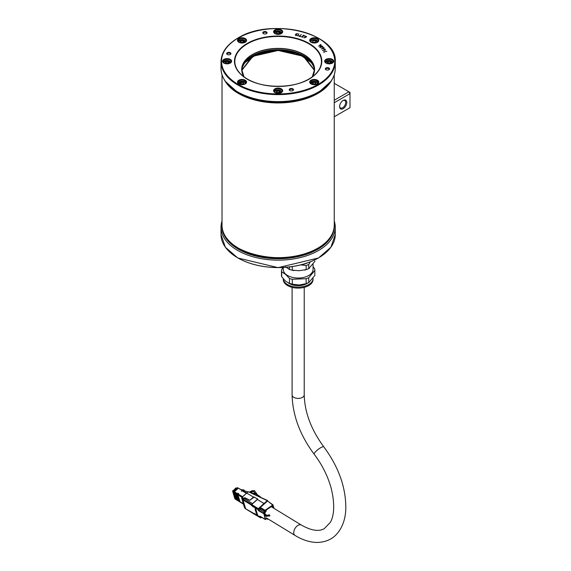 <?xml version="1.0" encoding="UTF-8"?>
<svg xmlns="http://www.w3.org/2000/svg" width="571" height="571" viewBox="0 0 571 571"><rect width="100%" height="100%" fill="white"/><g stroke="black" fill="none" stroke-linecap="round" stroke-linejoin="round"><path stroke-width="0.86" d="M334.249 226.287A56.115 32.397 180 0 1 299.654 256.258A56.115 32.397 180 0 1 238.464 249.249A56.115 32.397 180 0 1 222.026 226.287M334.249 83.316L349.987 92.402L349.987 107.669L334.249 116.755M334.249 102.723L349.987 93.637L348.91 91.781L334.249 100.246M342.914 100.596A4.297 2.484 -60 0 1 344.805 100.517A4.297 2.484 -60 0 1 344.805 105.478A4.297 2.484 -60 0 1 340.509 107.962A4.297 2.484 -60 0 1 339.631 106.285M343.192 100.425L343.192 100.425A5.053 2.919 120 0 0 339.617 106.613A5.053 2.919 120 0 0 343.192 108.676A5.053 2.919 120 0 0 346.768 102.487A5.053 2.919 120 0 0 343.192 100.425M224.496 235.737A56.094 32.39 0 0 0 238.471 249.17L238.521 249.199A56.022 32.347 180 0 1 238.492 249.184M326.141 69.848A1.642 0.949 180 0 1 325.813 69.277A1.642 0.949 180 0 1 326.298 68.613A1.642 0.949 180 0 1 328.082 68.406A1.642 0.949 180 0 1 329.096 69.277A1.642 0.949 180 0 1 328.768 69.848M325.941 67.992A2.141 1.235 -0 0 0 325.941 69.741A2.141 1.235 -0 0 0 328.975 69.741A2.141 1.235 -0 0 0 328.975 67.992A2.141 1.235 -0 0 0 325.941 67.992M263.409 31.89A2.141 1.235 -0 0 0 263.409 33.639A2.141 1.235 -0 0 0 266.443 33.639A2.141 1.235 -0 0 0 266.443 31.89A2.141 1.235 -0 0 0 263.409 31.89M305.856 37.365L303.893 37.829L305.692 37.415L304.786 36.558L305.514 36.137L306.548 36.508L305.856 37.365M305.1 37.194L304.786 36.558L305.514 36.144L306.548 36.523M324.043 48.571L321.18 48.892L323.928 48.542L323.35 47.878L322.644 48.028L323.136 47.536L324.05 47.621L323.422 47.857L324.043 48.571L323.422 47.864M321.851 47.229L319.746 47.379L321.737 46.237L322.879 46.337L321.851 47.229M320.117 46.793L319.746 47.386L320.774 46.494L322.494 46.201L322.879 46.344L322.508 46.936L322.879 46.344M325.292 50.212L322.401 50.426L325.185 50.177L324.671 49.491L323.957 49.62L324.499 49.142L325.406 49.263L324.749 49.47L325.292 50.212L324.749 49.47M303.044 37.108L301.645 36.894L304.414 35.609L303.144 35.145L304.571 35.616L301.809 36.558L302.066 37.136L303.044 37.108M301.745 36.537L304.414 35.616M301.809 36.558L302.066 37.136L303.037 37.115M299.147 36.244L300.51 36.694L299.026 36.258L301.352 34.617L299.147 36.244L300.696 36.48M323.55 51.954L324.428 52.254L323.436 51.932L326.776 51.262L323.55 51.954L324.456 52.218M297.52 35.773L298.497 35.609L297.405 35.809L298.854 33.946L297.52 35.773L298.497 35.609M321.245 45.63L318.44 46.094L321.123 45.609L320.417 44.988L319.746 45.188L320.374 44.952L320.138 44.659L321.109 44.724L320.481 44.959L321.245 45.63M296.734 34.638L295.807 34.588L295.364 35.174L296.527 35.566L295.3 34.824L296.135 34.524L295.992 33.81L297.819 33.668L296.064 33.832L295.978 34.331L296.734 34.638L295.964 33.989M295.378 34.845L296.52 35.573M295.3 34.824L295.764 35.452L295.3 34.824L296.135 34.531L295.992 33.825L297.819 33.675M296.135 34.531L295.892 33.967M227.301 52.732A2.141 1.235 -0 0 0 227.301 54.481A2.141 1.235 -0 0 0 230.334 54.481A2.141 1.235 -0 0 0 230.334 52.732A2.141 1.235 -0 0 0 227.301 52.732M311.024 38.535A4.547 2.627 -0 0 0 311.024 42.254A4.547 2.627 -0 0 0 317.455 42.254A4.547 2.627 -0 0 0 317.455 38.535A4.547 2.627 -0 0 0 311.024 38.535M238.821 80.225A4.547 2.627 -0 0 0 238.821 83.937A4.547 2.627 -0 0 0 245.252 83.937A4.547 2.627 -0 0 0 245.252 80.225A4.547 2.627 -0 0 0 238.821 80.225M325.977 59.377A4.547 2.627 -0 0 0 325.977 63.096A4.547 2.627 -0 0 0 332.415 63.096A4.547 2.627 -0 0 0 332.415 59.377A4.547 2.627 -0 0 0 325.977 59.377M223.861 59.377A4.547 2.627 -0 0 0 223.861 63.096A4.547 2.627 -0 0 0 230.299 63.096A4.547 2.627 -0 0 0 230.299 59.377A4.547 2.627 -0 0 0 223.861 59.377M274.922 88.855A4.547 2.627 -0 0 0 274.922 92.573A4.547 2.627 -0 0 0 281.353 92.573A4.547 2.627 -0 0 0 281.353 88.855A4.547 2.627 -0 0 0 274.922 88.855M274.922 29.906A4.547 2.627 -0 0 0 274.922 33.618A4.547 2.627 -0 0 0 281.353 33.618A4.547 2.627 -0 0 0 281.353 29.906A4.547 2.627 -0 0 0 274.922 29.906M311.024 80.225A4.547 2.627 -0 0 0 311.024 83.937A4.547 2.627 -0 0 0 317.455 83.937A4.547 2.627 -0 0 0 317.455 80.225A4.547 2.627 -0 0 0 311.024 80.225M238.821 38.535A4.547 2.627 -0 0 0 238.821 42.254A4.547 2.627 -0 0 0 245.252 42.254A4.547 2.627 -0 0 0 245.252 38.535A4.547 2.627 -0 0 0 238.821 38.535M289.832 88.833A2.141 1.235 -0 0 0 289.832 90.589A2.141 1.235 -0 0 0 292.866 90.589A2.141 1.235 -0 0 0 292.866 88.833A2.141 1.235 -0 0 0 289.832 88.833M247.257 43.41A43.674 25.217 -0 0 0 266.835 85.593A43.674 25.217 -0 0 0 320.324 54.709A43.674 25.217 -0 0 0 247.257 43.41M263.609 33.746A1.642 0.949 180 0 1 263.281 33.175A1.642 0.949 180 0 1 263.766 32.511A1.642 0.949 180 0 1 265.551 32.304A1.642 0.949 180 0 1 266.564 33.175A1.642 0.949 180 0 1 266.236 33.746M305.1 37.208L304.786 36.565M303.9 37.829L305.692 37.415M304.857 36.587L305.735 37.386L306.47 36.523L305.535 36.18L304.857 36.587L305.735 37.379L306.47 36.515M323.072 47.557L324.078 47.664M322.651 48.035L323.314 47.836M321.166 48.849L323.928 48.549M321.066 46.444L319.817 47.364L320.795 47.45L322.815 46.365L321.066 46.444M320.174 46.822L319.817 47.364L320.795 47.443L322.815 46.358M324.435 49.163L325.427 49.306M323.964 49.627L324.642 49.456M322.394 50.391L325.185 50.184M303.108 35.181L304.557 35.616M301.809 36.565L302.066 37.144L301.809 36.565M299.033 36.258L301.409 34.653M323.436 51.94L326.798 51.311M297.412 35.809L298.926 33.967M320.074 44.688L321.102 44.731M319.753 45.195L320.374 44.959M318.44 46.101L321.123 45.616M320.481 44.959L321.237 45.637M290.039 90.689A1.642 0.949 180 0 1 289.711 90.125A1.642 0.949 180 0 1 290.196 89.454A1.642 0.949 180 0 1 291.981 89.247A1.642 0.949 180 0 1 292.994 90.125A1.642 0.949 180 0 1 292.666 90.689M227.508 54.588A1.642 0.949 180 0 1 227.179 54.024A1.642 0.949 180 0 1 227.665 53.353A1.642 0.949 180 0 1 229.449 53.146A1.642 0.949 180 0 1 230.463 54.024A1.642 0.949 180 0 1 230.134 54.588M311.209 42.354A4.047 2.334 180 0 1 310.196 40.805A4.047 2.334 180 0 1 311.381 39.156A4.047 2.334 180 0 1 315.784 38.65A4.047 2.334 180 0 1 318.283 40.805A4.047 2.334 180 0 1 317.269 42.354M239.006 42.354A4.047 2.334 180 0 1 237.993 40.805A4.047 2.334 180 0 1 239.178 39.156A4.047 2.334 180 0 1 243.581 38.65A4.047 2.334 180 0 1 246.08 40.805A4.047 2.334 180 0 1 245.066 42.354M239.006 84.044A4.047 2.334 180 0 1 237.993 82.495A4.047 2.334 180 0 1 239.178 80.846A4.047 2.334 180 0 1 243.581 80.34A4.047 2.334 180 0 1 246.08 82.495A4.047 2.334 180 0 1 245.066 84.044M311.209 84.044A4.047 2.334 180 0 1 310.196 82.495A4.047 2.334 180 0 1 311.381 80.846A4.047 2.334 180 0 1 315.784 80.34A4.047 2.334 180 0 1 318.283 82.495A4.047 2.334 180 0 1 317.269 84.044M326.169 63.195A4.047 2.334 180 0 1 325.149 61.654A4.047 2.334 180 0 1 326.334 59.998A4.047 2.334 180 0 1 330.745 59.491A4.047 2.334 180 0 1 333.236 61.654A4.047 2.334 180 0 1 332.222 63.195M275.108 33.718A4.047 2.334 180 0 1 274.094 32.176A4.047 2.334 180 0 1 275.279 30.52A4.047 2.334 180 0 1 279.683 30.013A4.047 2.334 180 0 1 282.181 32.176A4.047 2.334 180 0 1 281.168 33.718M224.053 63.195A4.047 2.334 180 0 1 223.04 61.654A4.047 2.334 180 0 1 224.225 59.998A4.047 2.334 180 0 1 228.628 59.491A4.047 2.334 180 0 1 231.127 61.654A4.047 2.334 180 0 1 230.106 63.195M275.108 92.673A4.047 2.334 180 0 1 274.094 91.124A4.047 2.334 180 0 1 275.279 89.476A4.047 2.334 180 0 1 279.683 88.969A4.047 2.334 180 0 1 282.181 91.124A4.047 2.334 180 0 1 281.168 92.673M330.652 81.632A56.115 32.397 180 0 1 317.811 93.123A56.115 32.397 180 0 1 225.624 81.632A56.094 32.39 -0 0 0 238.471 93.152A56.094 32.39 -0 0 0 317.804 93.152L317.754 93.18A56.022 32.347 180 0 1 238.521 93.18A56.022 32.347 180 0 1 238.492 93.166M244.309 63.081L257.592 53.66L278.712 50.02L298.041 53.41L311.966 63.081M241.433 42.397L242.204 42.097M277.535 33.768L278.305 33.468M313.636 84.087L314.407 83.787M328.589 63.245L329.36 62.946M313.807 42.361L314.707 42.29M241.433 84.087L242.204 83.787M226.48 63.245L227.251 62.946M277.535 92.716L278.305 92.423M277.335 33.575L279.019 33.603M328.453 63.038L330.138 63.103M241.29 42.197L242.975 42.261M277.442 92.502L279.119 92.595M241.933 83.908L242.332 84.023M314.157 83.901L314.55 84.023M226.387 63.024L228.065 63.124M283.252 278.855A14.91 8.608 0 0 0 285.8 283.33A14.91 8.608 0 0 0 302.516 286.742A14.91 8.608 0 0 0 313.065 278.512L313.065 279.497A14.91 8.608 180 0 1 302.516 287.734A14.91 8.608 180 0 1 285.8 284.322A14.91 8.608 180 0 1 283.245 279.497L283.245 278.841M307.212 283.387A12.384 7.152 180 0 1 289.104 283.387M313.065 264.259L313.065 269.426A14.91 8.608 180 0 1 302.516 277.663A14.91 8.608 180 0 1 285.8 274.251A14.91 8.608 180 0 1 283.245 269.426L283.245 267.506M313.065 266.671L314.614 268.677A16.68 9.628 180 0 1 314.835 270.254A16.68 9.628 180 0 1 314.835 270.483L308.747 277.699A16.68 9.628 180 0 1 306.156 278.705L292.288 279.269A16.68 9.628 180 0 1 289.476 278.477L285.586 274.344L281.696 271.832A16.68 9.628 180 0 1 281.474 270.254A16.68 9.628 180 0 1 281.474 270.026L282.973 267.521M285.586 266.885L289.476 269.398A16.68 9.628 0 0 0 292.288 270.19L299.218 270.718L306.156 269.626A16.68 9.628 0 0 0 308.747 268.613L314.835 261.404A16.68 9.628 0 0 0 314.835 261.175A16.68 9.628 0 0 0 314.835 260.947M310.296 261.903L308.747 264.487L308.747 268.613L309.139 268.513L304.821 270.154M293.744 270.633L288.862 269.291L289.476 269.398L289.476 266.978M307.434 262.96A14.91 8.608 180 0 1 302.773 264.409M308.747 264.487A16.68 9.628 180 0 1 306.156 265.501L300.867 264.908M281.474 274.979A16.68 9.628 0 0 0 281.474 275.208A16.68 9.628 0 0 0 281.696 276.785L285.586 281.153L289.476 283.43A16.68 9.628 0 0 0 292.288 284.222L299.218 284.986L306.156 283.659A16.68 9.628 0 0 0 308.747 282.652L303.394 284.515M308.747 277.699L308.747 282.652L314.835 275.436A16.68 9.628 0 0 0 314.835 275.208A16.68 9.628 0 0 0 314.835 274.979M292.288 279.269L292.288 284.222M306.156 283.659L306.156 278.705M289.476 283.43L289.476 278.477M281.696 271.832L281.696 276.785M306.156 269.626L306.156 265.501M292.288 266.607L292.288 270.19M314.835 275.436L314.835 270.483M242.668 490.632L241.44 491.26L242.061 490.418L237.65 487.727L236.737 488.391L237.622 488.926L234.859 491.303L233.817 490.667L236.494 488.362L235.959 488.034L236.615 488.255M236.737 488.391L236.237 487.969A0.385 0.385 0 0 0 235.78 488.005L233.061 490.953L237.957 493.944L238.328 493.63L237.95 493.187L238.678 493.637L238.007 494.679L241.976 497.105M237.622 488.926L234.624 491.153M244.631 497.933L243.703 498.262L241.84 497.227L243.774 498.661M257.407 494.779L254.538 490.71L253.574 491.545L255.33 493.437M260.604 497.32L260.64 497.177A1.82 0.699 -130.7 0 0 259.734 496.32L259.569 496.299A3.326 0.592 176.9 0 0 259.412 496.313L259.341 496.12M260.533 497.284L260.562 497.262A2.02 0.785 -130.6 0 0 259.569 496.299L259.569 496.27A3.305 0.557 175.6 0 0 259.42 496.278L259.056 496.606L253.624 494.108M259.056 495.885L258.185 495.371M257.914 495.136L256.308 494.236M257.314 494.75L256.543 494.386M259.37 496.285L258.106 495.385M259.327 496.021L258.97 495.878M257.764 495.143L256.921 494.636M256.343 494.115L255.922 493.986M256.422 494.25L255.687 493.836M255.922 493.958L255.387 493.587A2.02 0.778 -130.5 0 0 254.595 493.301L252.011 493.344M253.61 494.086L254.68 493.265L255.722 493.708L254.309 494.407L253.396 494.072M258.906 496.606L254.295 494.4M260.497 507.284L258.285 509.161L251.497 505.099L251.675 504.507L258.328 508.682L267.235 500.639L248.749 491.924M264.18 503.915L267.563 500.539M260.098 517.155L255.016 513.85M240.327 502.18L240.163 501.795M243.382 503.957L240.105 501.952M243.417 504.065L239.998 502.037L239.977 501.502M234.824 498.69L235.031 498.947A0.807 0.571 163.7 0 1 234.824 498.69L239.927 501.938M242.418 490.489L242.061 490.418M236.68 488.355L237.293 487.848L236.701 488.291M236.622 488.333L237.222 488.826L234.56 491.117M233.025 490.496L232.882 490.617A0.807 0.571 -15.9 0 0 232.868 491.445L233.082 492.202L237.993 495.207L237.957 493.944M233.082 492.202L232.661 491.181L233.068 490.518M232.847 491.845A0.807 0.571 -16.1 0 0 233.068 492.238L235.666 493.787M238.028 495.185L238.221 494.814M238.707 495.107L238.078 494.914M246.686 493.216L241.84 497.227L239.67 495.892M242.411 497.741L243.888 498.562M242.404 497.712L242.047 497.519M257.528 499.282A0.507 0.357 163.9 0 1 257.578 499.354L251.675 504.507M257.485 499.068L254.259 497.077L249.834 500.282L245.266 497.898L243.146 499.211L251.675 504.421L257.528 499.154M244.574 497.719L249.299 500.189A0.507 0.357 -16.1 0 0 249.998 500.103L253.717 496.956L257.607 498.926M242.068 497.262L248.114 491.867L246.708 493.044L253.524 497.113M252.782 506.106L255.273 507.626L252.646 506.291L252.71 505.842M255.216 507.726L255.958 509.996L255.273 507.626M255.558 509.982L257.264 515.185L255.166 509.939L255.887 510.06M261.368 517.112L260.733 517.661L254.859 514.064M261.668 517.297L260.497 517.833L254.116 513.636M243.317 503.722L241.683 502.723M234.538 497.741A0.807 0.571 163.9 0 0 234.767 498.112L237.336 499.682L237.9 499.197L238.735 499.704L240.034 501.716L241.647 502.751M233.189 492.48L233.132 492.445A0.807 0.571 164.4 0 1 232.904 492.081M236.48 494.279L236.687 494.75M236.622 494.757L236.886 495.45M236.822 495.464L237.093 496.149M237.022 496.163L237.293 496.849M237.229 496.863L237.493 497.548M237.429 497.562L238.036 498.148L238.15 498.526L237.693 498.255M237.629 498.262L238.243 498.847L238.35 499.225L237.9 498.954M237.315 494.793L238.735 499.704M238.143 495.335L239.834 501.21M238.614 495.193L239.656 495.828M234.602 497.391L234.567 497.384A0.685 0.485 -16.7 0 0 234.767 497.748L237.336 499.682M237.336 499.318L237.729 498.975M234.51 497.348A0.807 0.571 -16.6 0 0 234.702 497.905L237.272 499.475M234.403 496.691L234.367 496.684A0.685 0.485 -16.7 0 0 234.56 497.048L237.136 498.954L237.707 498.526M234.167 495.985A0.685 0.485 -16.7 0 0 234.36 496.349L236.929 497.919L237.329 497.569M233.996 495.285L233.96 495.285A0.685 0.485 -16.7 0 0 234.16 495.649L236.729 497.555L237.3 497.12M233.596 493.886L233.56 493.879A0.685 0.485 -16.7 0 0 233.753 494.243L236.323 495.814L236.722 495.471M233.389 493.187L233.353 493.18A0.685 0.485 -16.7 0 0 233.553 493.544L236.123 495.45L236.694 495.021M235.723 494.051L233.154 492.48A0.685 0.485 -16.7 0 0 233.353 492.844L235.923 494.415L236.244 494.136M235.923 494.415L236.494 494.322M235.902 494.722L233.332 493.151A0.807 0.571 164.4 0 1 233.111 492.809M233.096 492.438A0.807 0.571 -16.6 0 0 233.289 493.001L235.859 494.572M236.123 495.114L236.522 494.772M236.101 495.421L233.532 493.851A0.807 0.571 164.4 0 1 233.311 493.508M233.303 493.144A0.807 0.571 -16.6 0 0 233.489 493.701L236.059 495.271M236.123 494.629L236.23 494.693A0.557 0.393 -16.1 0 0 236.972 494.614M236.301 494.479A0.557 0.393 -16.1 0 0 236.701 494.443M236.901 495.143A0.557 0.393 163.9 0 1 236.508 495.178M237.179 495.314A0.557 0.393 163.9 0 1 236.43 495.392L236.323 495.335M236.323 495.814L236.894 495.721M236.308 496.12L233.739 494.55A0.807 0.571 164.4 0 1 233.51 494.208M233.503 493.844A0.807 0.571 -16.6 0 0 233.696 494.4L236.266 495.971M233.796 494.586L233.76 494.579A0.685 0.485 -16.7 0 0 233.953 494.943L236.522 496.513L236.922 496.17M236.522 496.513L237.101 496.42M236.508 496.82L233.939 495.25A0.807 0.571 164.4 0 1 233.717 494.914M233.703 494.543A0.807 0.571 -16.6 0 0 233.896 495.1L236.465 496.67M236.729 497.22L237.122 496.87M236.708 497.519L234.139 495.949A0.807 0.571 164.4 0 1 233.917 495.614M233.903 495.243A0.807 0.571 -16.6 0 0 233.889 495.535L236.665 497.37M234.11 494.929L233.889 495.542A0.807 0.571 -16.6 0 0 234.096 495.799L234.16 495.649M237.308 496.549A0.557 0.393 163.9 0 1 236.908 496.584M237.579 496.713A0.557 0.393 163.9 0 1 236.829 496.799L236.729 496.734M236.53 496.035L236.63 496.099A0.557 0.393 -16.1 0 0 237.379 496.013M236.708 495.885A0.557 0.393 -16.1 0 0 237.101 495.849M236.929 497.434L237.036 497.498A0.557 0.393 -16.1 0 0 237.779 497.412M237.108 497.284A0.557 0.393 -16.1 0 0 237.507 497.248M236.929 497.919L237.5 497.819M236.915 498.226L234.346 496.656A0.807 0.571 164.4 0 1 234.117 496.313M234.11 495.942A0.807 0.571 -16.6 0 0 234.303 496.506L236.865 498.069M237.129 498.619L237.529 498.269M237.115 498.926L234.545 497.355A0.807 0.571 164.4 0 1 234.317 497.013M234.31 496.649A0.807 0.571 -16.6 0 0 234.503 497.205L237.072 498.776M237.707 497.948A0.557 0.393 163.9 0 1 237.315 497.983M237.986 498.119A0.557 0.393 163.9 0 1 237.236 498.197L237.136 498.133M237.336 498.84L237.436 498.897A0.557 0.393 -16.1 0 0 238.186 498.818M237.515 498.683A0.557 0.393 -16.1 0 0 237.914 498.647M234.802 498.183L239.777 501.138M242.682 490.568L243.217 490.767L243.81 490.004L241.562 489.882M243.96 491.353L244.409 490.967L243.981 490.111M244.067 490.061L242.068 490.025M250.091 492.459L250.476 492.637M246.087 492.652L246.915 492.866M248.021 491.945L244.345 490.753M254.538 490.71L252.089 490.675L249.391 492.138M253.574 491.545L251.683 491.453L250.376 492.266M244.252 506.898L241.819 497.698A0.507 0.357 -16.1 0 0 241.697 498.09L242.411 499.532L243.746 498.554M243.032 499.154L242.768 499.803L245.516 508.682M244.188 506.727A0.507 0.357 163.9 0 0 244.21 506.82L242.411 499.532A0.507 0.357 -16.1 0 0 242.525 499.654L245.038 508.383A0.507 0.357 -16.1 0 1 244.923 508.254L245.052 508.411M242.09 497.541L242.768 499.803M252.632 503.672L244.067 498.404M251.675 504.421L251.283 504.985L243.032 499.939L245.644 508.79M252.725 506.206L251.661 505.207M252.646 506.291L252.632 505.799M256.764 512.787L255.894 512.451M253.902 513.479L245.559 508.718M255.137 507.812L252.489 506.398M254.759 513.664L257.036 515.056M254.909 513.779L254.545 513.529M260.526 508.226L259.641 508.982L259.812 509.568L264.18 512.244M264.994 513.657L265.137 512.765L264.294 512.144L263.238 513.058L258.692 510.274L258.306 510.574L263.93 513.8L265.315 519.524L266.686 518.468M266.671 518.09L266.75 518.468M264.387 515.37L265.558 519.439L260.14 516.334M269.726 515.242A3.026 2.141 163.9 0 1 265.715 515.649L264.073 514.642L264.252 515.263L265.993 516.32M264.073 514.642L264.687 513.971L266.314 514.963A2.12 1.499 163.9 0 0 269.062 514.721M258.692 510.274L259.812 509.568M266.757 518.404L265.315 519.524L260.033 516.298M271.489 506.163L271.717 506.955M264.416 511.773L265.401 512.166L264.516 511.509L264.559 512.266M260.462 508.961L260.205 509.603L259.948 508.718M267.185 518.404L266.743 518.354M274.023 508.368L272.974 504.857L264.78 510.474L260.397 507.797L260.676 508.761L264.102 510.852L263.902 510.167L265.115 510.724L273.009 505.528L273.331 507.94M260.397 507.797L260.597 507.084L267.528 501.024L260.597 507.084M272.845 504.807L267.621 500.974L260.497 507.269M268.106 518.968L267.399 519.296L267.728 518.739M266.636 518.568L267.214 518.925M271.51 506.156L273.095 507.119M264.937 511.045L264.102 510.852M251.083 492.916L253.253 493.28M334.249 220.998A57.114 32.975 180 0 1 304.85 256.308A57.114 32.975 180 0 1 237.75 250.476A57.121 32.982 0 0 0 299.996 257.642A57.121 32.982 0 0 0 335.263 227.172L335.263 234.553A57.121 32.982 180 0 1 299.996 265.023A57.121 32.982 180 0 1 237.743 257.871A57.121 32.982 180 0 1 221.013 234.553L221.013 227.172L222.026 220.991A57.121 32.982 0 0 0 221.013 227.172A57.121 32.982 0 0 0 237.743 250.491A57.114 32.975 180 0 1 222.026 220.998M335.263 227.172A57.121 32.982 0 0 0 334.249 220.991L335.263 227.172M237.836 257.921A56.872 32.833 0 0 0 318.44 257.921M238.571 248.235A55.808 32.219 -0 0 0 317.597 248.299A55.808 32.219 -0 0 0 317.704 248.235M317.811 248.171A56.115 32.397 180 0 1 256.665 255.194A56.115 32.397 180 0 1 222.026 225.267C219.521 253.217 285.621 268.934 317.754 248.314C328.503 241.933 334.006 234.246 334.249 225.267A56.115 32.397 180 0 1 317.811 248.171M224.239 79.576A56.115 32.397 -0 0 0 317.811 93.473A56.115 32.397 -0 0 0 332.036 79.576M329.959 237.75A55.987 32.326 180 0 1 278.134 257.835A55.987 32.326 180 0 1 226.316 237.75M223.518 232.718A56.022 32.347 0 0 0 238.521 248.399A56.022 32.347 0 0 0 293.651 256.607A56.022 32.347 0 0 0 332.757 232.718M334.221 226.316A56.094 32.39 180 0 1 299.018 255.644A56.094 32.39 180 0 1 238.471 248.485A56.094 32.39 180 0 1 222.055 226.316M222.026 226.237L222.026 225.438A56.115 32.397 0 0 0 222.026 225.609A56.115 32.397 0 0 0 238.464 248.521A56.115 32.397 0 0 0 299.611 255.544A56.115 32.397 0 0 0 334.249 225.609A56.115 32.397 0 0 0 334.249 225.438L334.249 226.237A56.115 32.397 180 0 1 299.611 256.172A56.115 32.397 180 0 1 238.464 249.149A56.115 32.397 180 0 1 222.026 226.237C222.255 235.145 227.736 242.789 238.471 249.17A56.094 32.39 0 0 0 317.804 249.17A56.094 32.39 0 0 0 331.78 235.737M238.471 249.17L238.521 249.199C259.148 261.732 297.127 261.739 317.754 249.199A56.022 32.347 180 0 1 238.521 249.199M317.783 249.184A56.022 32.347 180 0 1 317.754 249.199L317.804 249.17C328.539 242.789 334.021 235.145 334.249 226.237M238.1 38.121A56.615 32.69 180 0 1 332.829 52.775A56.615 32.69 180 0 1 263.481 92.809A56.615 32.69 180 0 1 238.1 38.121M247.414 43.596A43.446 25.081 0 0 0 266.893 85.564A43.446 25.081 0 0 0 320.103 54.845A43.446 25.081 0 0 0 247.414 43.596M252.468 81.574A43.303 25.003 180 0 1 240.512 73.816A43.303 25.003 180 0 1 247.521 43.76A43.303 25.003 180 0 1 304.4 41.562A43.303 25.003 180 0 1 315.763 73.816A43.303 25.003 180 0 1 303.801 81.574M242.632 74.187A36.394 21.013 180 0 1 241.74 69.569A36.394 21.013 180 0 1 252.403 54.709A36.394 21.013 180 0 1 292.066 50.155A36.394 21.013 180 0 1 314.535 69.569L312.258 76.828A36.451 21.048 -0 0 0 297.876 51.74A36.451 21.048 -0 0 0 252.361 54.545A36.451 21.048 -0 0 0 244.01 76.821M317.833 92.388L317.833 92.388A56.144 32.411 180 0 1 238.442 92.388C259.113 104.95 297.163 104.957 317.833 92.388L318.511 92.002A57.093 32.961 -0 0 0 332.743 78.32M223.532 78.32A57.093 32.961 -0 0 0 237.764 92.002A57.093 32.961 -0 0 0 318.511 92.002C329.438 85.5 335.027 77.713 335.263 68.634A57.121 32.982 180 0 1 318.532 91.952A57.121 32.982 180 0 1 256.279 99.104A57.121 32.982 180 0 1 221.013 68.634C221.248 77.713 226.837 85.5 237.764 92.002L238.442 92.388M221.013 68.634L221.013 61.654A57.121 32.982 -0 0 0 256.279 92.117A57.121 32.982 -0 0 0 318.532 84.972A57.121 32.982 -0 0 0 335.263 61.654L335.263 68.634M314.535 69.569A36.394 21.013 180 0 1 313.643 74.187M314.521 70.147A36.394 21.013 -0 0 0 278.134 49.72A36.394 21.013 -0 0 0 241.754 70.147L252.689 55.879L278.134 49.934L303.586 55.879L314.521 70.154M320.659 90.689A56.094 32.39 180 0 1 317.804 92.466A56.094 32.39 180 0 1 235.616 90.689M234.139 89.697A56.115 32.397 -0 0 0 317.811 92.502A56.115 32.397 -0 0 0 322.137 89.697M317.783 93.166A56.022 32.347 180 0 1 317.754 93.18L317.804 93.152A56.094 32.39 -0 0 0 330.673 81.603M317.754 93.18L317.754 93.18C297.134 105.714 259.141 105.714 238.521 93.18L225.574 81.567M241.769 70.433A36.394 21.013 180 0 1 243.988 64.031A36.394 21.013 180 0 1 283.794 50.548A36.394 21.013 180 0 1 314.5 70.433M252.332 56.572A36.601 21.127 180 0 1 303.943 56.572M314.5 70.476A36.394 21.013 -0 0 0 283.758 50.626A36.394 21.013 -0 0 0 243.988 64.116A36.394 21.013 -0 0 0 241.776 70.476L252.939 56.301L278.134 50.462L303.337 56.301L314.5 70.483M241.847 42.482L243.589 42.033L243.781 40.926L242.225 40.284L240.477 40.741L240.291 41.84L241.847 42.482M243.539 41.754L241.476 42.304L240.412 41.576L240.969 40.684L242.596 40.512L243.66 41.24L243.103 42.133L243.617 41.276L242.575 40.57L240.998 40.734L240.455 41.612L240.812 42.033L240.455 41.604M239.178 42.133A3.133 1.813 180 0 1 240.448 39.82A3.133 1.813 180 0 1 244.559 40.313A3.133 1.813 180 0 1 244.152 42.718C245.858 40.598 244.688 39.613 240.655 39.763A3.133 1.813 180 0 0 239.22 42.183A3.133 1.813 180 0 0 239.92 42.718A3.133 1.813 180 0 1 239.178 42.133M240.484 41.64L241.754 40.612L243.232 40.919L243.51 41.776L243.603 41.255M238.5 41.712A3.54 2.041 0 0 0 238.521 41.961A3.54 2.041 180 0 1 238.5 41.712C237.422 39.934 243.824 37.964 245.573 41.712A3.54 2.041 180 0 1 245.544 41.961A3.54 2.041 0 0 0 245.573 41.712L240.541 39.699L238.5 41.712M277.949 33.853L279.69 33.396L279.883 32.297L278.327 31.648L276.578 32.104L276.393 33.204L277.949 33.853M279.64 33.104L277.606 33.682L276.507 32.961L277.042 32.055L278.669 31.869L279.769 32.59L279.233 33.496L279.726 32.626L279.619 33.125L278.648 31.997L277.092 32.183L276.585 33.025M279.726 32.626L277.827 31.912L276.635 32.518L276.942 33.404L276.55 32.99M275.279 33.496A3.133 1.813 180 0 1 276.557 31.191A3.133 1.813 180 0 1 280.661 31.676A3.133 1.813 180 0 1 280.254 34.089C281.946 31.919 280.739 30.948 276.649 31.162A3.133 1.813 180 0 0 275.379 33.61A3.133 1.813 180 0 0 276.021 34.089A3.133 1.813 180 0 1 275.279 33.496M274.601 33.082A3.54 2.041 0 0 0 274.622 33.332A3.54 2.041 180 0 1 274.601 33.082C273.523 31.298 279.926 29.328 281.674 33.082A3.54 2.041 180 0 1 281.653 33.332A3.54 2.041 0 0 0 281.674 33.082L276.528 31.105L274.601 33.082M314.05 84.173L315.799 83.716L315.984 82.617L314.428 81.974L312.687 82.424L312.494 83.53L314.05 84.173M315.113 83.873L312.808 83.63L312.722 82.645L314.971 82.274L315.842 83.052L315.113 83.873L315.756 83.544M315.72 83.566L315.635 82.609L314.157 82.174L312.765 82.695L312.844 83.644M311.381 83.816A3.133 1.813 180 0 1 312.658 81.51A3.133 1.813 180 0 1 316.762 81.996A3.133 1.813 180 0 1 316.355 84.408A3.133 1.813 180 0 0 316.584 81.874C312.351 80.932 310.788 81.732 311.894 84.272A3.133 1.813 180 0 0 312.123 84.408A3.133 1.813 180 0 1 311.381 83.816M312.68 83.152L312.858 83.651L312.787 82.759L314.157 82.253L315.606 82.681L315.699 83.573L315.792 83.045M314.771 83.966L313.715 83.958M310.703 83.402A3.54 2.041 0 0 0 310.731 83.651A3.54 2.041 180 0 1 310.703 83.402C309.632 81.617 316.027 79.647 317.776 83.402A3.54 2.041 180 0 1 317.754 83.651A3.54 2.041 0 0 0 317.776 83.402L317.776 83.402C318.854 81.617 312.451 79.647 310.703 83.402L310.703 83.402M329.003 63.331L330.752 62.874L330.944 61.775L329.388 61.126L327.64 61.582L327.447 62.682L329.003 63.331M328.632 63.145L327.568 62.417L327.654 61.932L329.752 61.354L330.816 62.082L329.488 63.181M330.695 62.596L330.245 62.981L330.773 62.125L329.738 61.411L328.154 61.575L327.611 62.453L327.968 62.874L327.611 62.446M326.341 62.974A3.133 1.813 180 0 1 327.611 60.669A3.133 1.813 180 0 1 331.715 61.154A3.133 1.813 180 0 1 331.308 63.559C333.014 61.447 331.851 60.462 327.818 60.605A3.133 1.813 180 0 0 326.376 63.024A3.133 1.813 180 0 0 327.076 63.559A3.133 1.813 180 0 1 326.341 62.974M327.647 62.489L328.917 61.454L330.388 61.761L330.673 62.617L330.759 62.103M325.656 62.56A3.54 2.041 0 0 0 325.684 62.81A3.54 2.041 180 0 1 325.656 62.56C324.585 60.776 330.98 58.806 332.736 62.56A3.54 2.041 180 0 1 332.707 62.81A3.54 2.041 0 0 0 332.736 62.56L327.704 60.547L325.656 62.56M314.05 42.482L315.799 42.033L315.984 40.926L314.428 40.284L312.687 40.741L312.494 41.84L314.05 42.482M313.957 42.447L314.849 42.254L313.272 42.133L312.573 41.804L312.665 41.283L312.815 40.777L314.478 40.377L315.906 41.012L315.663 42.04L314.864 42.254M315.863 41.062L315.742 41.626M312.623 41.826L312.851 40.827L313.65 40.62L315.856 41.055M311.381 42.133A3.133 1.813 180 0 1 312.658 39.82A3.133 1.813 180 0 1 316.762 40.313A3.133 1.813 180 0 1 316.355 42.718A3.133 1.813 180 0 0 316.648 42.54C317.619 39.984 316.013 39.213 311.83 40.227A3.133 1.813 180 0 0 312.123 42.718A3.133 1.813 180 0 1 311.381 42.133M312.658 41.84L312.879 40.898L314.471 40.52L315.827 41.126L315.749 41.597M314.849 42.254L313.65 42.29M314.25 39.499L311.602 40.227L310.703 41.712A3.54 2.041 0 0 0 310.731 41.961A3.54 2.041 180 0 1 310.703 41.712C309.632 39.934 316.027 37.964 317.776 41.712A3.54 2.041 180 0 1 317.754 41.961A3.54 2.041 0 0 0 317.776 41.712L317.776 41.712M241.847 84.173L243.589 83.716L243.781 82.617L242.225 81.974L240.477 82.424L240.291 83.53L241.847 84.173M242.097 84.087L243.046 83.837L240.627 83.637L240.512 82.659L241.14 82.324L243.446 82.552L243.553 83.566M243.517 83.552L243.41 82.602L241.926 82.181L240.555 82.709L240.662 83.651L240.498 83.245M239.178 83.816A3.133 1.813 180 0 1 240.448 81.51A3.133 1.813 180 0 1 244.559 81.996A3.133 1.813 180 0 1 244.152 84.408A3.133 1.813 180 0 0 244.181 84.394A3.133 1.813 180 0 0 244.324 81.831C240.041 80.961 238.521 81.789 239.749 84.308A3.133 1.813 180 0 0 239.92 84.408A3.133 1.813 180 0 1 239.178 83.816M240.505 83.238L241.933 82.253L243.382 82.667L243.496 83.566L243.581 83.038M241.933 83.801L241.504 83.958M238.5 83.402A3.54 2.041 0 0 0 238.521 83.651A3.54 2.041 180 0 1 238.5 83.402C237.422 81.617 243.824 79.647 245.573 83.402A3.54 2.041 180 0 1 245.544 83.651A3.54 2.041 0 0 0 245.573 83.402L245.573 83.402C246.643 81.617 240.248 79.647 238.5 83.402L238.5 83.402M226.887 63.331L228.636 62.874L228.828 61.775L227.272 61.126L225.524 61.582L225.331 62.682L226.887 63.331M227.344 63.188L225.459 62.403L226.815 61.318L228.7 62.096L227.351 63.188M228.578 62.61L228.107 62.988L228.657 62.139L228.557 62.632L228.293 61.768L226.83 61.454L225.538 62.475M228.657 62.139L226.823 61.375L225.581 61.961L225.838 62.867L225.502 62.432M224.225 62.974A3.133 1.813 180 0 1 225.495 60.669A3.133 1.813 180 0 1 229.606 61.154A3.133 1.813 180 0 1 229.199 63.559C230.912 61.482 229.778 60.49 225.795 60.576A3.133 1.813 180 0 0 224.225 62.974A3.133 1.813 180 0 0 224.967 63.559A3.133 1.813 180 0 1 224.225 62.974M223.539 62.56A3.54 2.041 0 0 0 223.568 62.81A3.54 2.041 180 0 1 223.539 62.56C222.469 60.776 228.864 58.806 230.62 62.56A3.54 2.041 180 0 1 230.591 62.81A3.54 2.041 0 0 0 230.62 62.56L225.688 60.519L223.539 62.56M277.949 92.809L279.69 92.352L279.883 91.253L278.327 90.603L276.578 91.06L276.393 92.159L277.949 92.809M279.633 92.088L277.556 92.616L276.514 91.881L277.092 90.996L278.719 90.839L279.761 91.574L279.183 92.466L279.719 91.617L278.705 90.896L277.121 91.046L276.557 91.917L276.892 92.345L276.557 91.91M275.279 92.452A3.133 1.813 180 0 1 276.557 90.147A3.133 1.813 180 0 1 280.661 90.632A3.133 1.813 180 0 1 280.254 93.037L281.267 91.596L279.961 90.232A3.133 1.813 180 0 0 275.586 90.653A3.133 1.813 180 0 0 276.021 93.037A3.133 1.813 180 0 1 275.279 92.452M276.592 91.952L277.884 90.932L279.355 91.246L279.612 92.109L279.697 91.596M274.601 92.038A3.54 2.041 0 0 0 274.622 92.288A3.54 2.041 180 0 1 274.601 92.038C273.523 90.254 279.926 88.284 281.674 92.038A3.54 2.041 180 0 1 281.653 92.288A3.54 2.041 0 0 0 281.674 92.038L280.118 90.189C276.25 89.654 274.415 90.275 274.601 92.038L274.601 92.038M312.765 40.677L314.564 40.291L316.041 41.005L315.713 42.09L313.914 42.475L312.444 41.769L312.765 40.677M281.253 32.112A3.54 2.041 180 0 1 281.674 33.082M277.228 31.776L279.14 31.812L280.054 32.783L279.048 33.725L277.135 33.696L276.221 32.718L277.228 31.776M278.998 33.496L277.363 33.475M332.372 61.661A3.54 2.041 180 0 1 332.736 62.56M328.354 61.233L330.266 61.311L331.109 62.303L330.038 63.224L328.125 63.145L327.283 62.153L328.354 61.233M329.481 63.181L328.632 63.153M330.117 62.996L328.482 62.931M245.209 40.812A3.54 2.041 180 0 1 245.573 41.712M241.19 40.391L243.103 40.462L243.945 41.462L242.882 42.375L240.969 42.304L240.12 41.312L241.19 40.391M242.953 42.154L241.319 42.09M279.255 90.803L280.047 91.817L278.926 92.716L277.021 92.602L276.228 91.596L277.349 90.696L279.255 90.803M279.098 92.488L277.47 92.402M240.634 83.83L240.198 82.752L241.597 81.996L243.432 82.317L243.867 83.395L242.468 84.151L240.634 83.83M243.553 83.53L242.932 83.866L243.553 83.53M243.26 83.98L241.69 83.709M312.808 83.809L312.423 82.724L313.857 81.988L315.677 82.338L316.056 83.423L314.621 84.158L312.808 83.809M230.306 61.718A3.54 2.041 180 0 1 230.62 62.56M226.294 61.218L228.2 61.333L228.985 62.339L227.872 63.238L225.959 63.124L225.174 62.118L226.294 61.218M228.043 63.017L226.416 62.924M242.461 496.691L238.171 494.072M246.365 493.337L242.075 490.717M242.04 497.055L237.979 494.572M242.218 490.589L246.508 493.208M260.84 497.427L259.569 496.263M258.906 495.921L259.37 496.249M255.994 493.951L256.543 494.358M256.615 494.35L257.036 494.679M258.385 495.507L258.784 495.821M257.221 494.743L257.578 494.886M255.465 493.544A1.82 0.699 -130.7 0 0 254.909 493.344M260.976 517.89L254.116 514.057M235.216 499.061L239.998 502.037M242.218 490.339L237.479 487.748A0.507 0.364 -16.2 0 1 237.7 487.684M237.65 487.727L242.332 490.353M267.563 500.531L248.649 491.795A0.507 0.507 0 0 0 248.114 491.867L248.092 492.038M257.421 499.497L263.945 503.479L258.328 508.682M257.964 509.054L251.476 505.028M260.497 517.833L254.045 513.957M260.797 517.876L261.711 517.326M235.702 494.015L233.068 492.238M234.767 497.748L234.767 498.112M235.923 494.75L233.353 492.844M236.123 495.45L233.553 493.544M236.33 496.149L233.753 494.243M236.53 496.849L233.953 494.943M234.203 495.985L236.729 497.555M236.936 498.255L234.36 496.349M237.136 498.954L234.56 497.048M233.061 490.953L232.868 491.445L237.764 494.436M242.09 489.989L241.362 489.761M252.139 493.066L251.683 491.453M251.511 492.93L251.154 491.688M254.352 490.61L253.381 491.445M256.243 512.351L255.451 509.91M256.686 512.844L257.357 515.178M252.375 505.992L251.404 505.399M254.98 507.919L255.565 509.953M253.688 513.343L254.659 513.943M257.835 515.72L255.458 508.04L258.028 509.61L258.306 510.574M258.185 509.139L258.549 510.395L263.752 513.579L264.958 512.544M261.026 516.905L260.276 517.269L259.926 516.205M257.571 515.37L260.205 517.169L260.29 516.455M265.137 512.765L263.93 513.8L264.123 514.471M260.397 507.612L258.299 509.146M260.983 516.876L260.49 517.133M255.451 507.576L257.557 515.499L260.669 517.148M265.893 516.263L265.815 515.385A2.826 1.998 -16.1 0 0 269.548 515.021M264.195 514.392L265.815 515.385M266.393 510.931L265.122 512.201M272.545 504.914L267.621 500.974M267.478 518.903L267.592 519.317M266.479 518.704L267.292 519.203M265.001 510.317L265.115 510.724M273.388 506.748L271.932 505.863M273.266 506.998L271.682 506.027M265.015 510.303L260.419 507.491M252.254 493.137L250.962 492.859M254.652 493.273L253.488 493.287M253.367 493.287L250.776 492.773M323.786 446.829A6.067 1.37 142.4 0 0 321.066 447.514A6.067 1.37 142.4 0 0 316.027 451.276A6.067 1.37 142.4 0 0 314.178 454.231C300.018 435.202 292.659 415.424 292.088 394.904A6.067 3.505 180 0 0 293.744 397.309A6.067 3.505 180 0 0 302.323 397.452A6.067 3.505 180 0 0 304.222 394.904C304.686 412.419 311.209 429.727 323.786 446.829C338.817 467.135 346.154 487.969 345.798 509.325C345.327 519.41 342.357 527.604 336.89 533.899C332.179 539.274 325.691 542.122 317.447 542.45C310.046 542.414 302.566 540.059 294.993 535.398A6.067 3.597 -58.6 0 1 294.094 530.509A6.067 3.597 -58.6 0 1 298.155 525.27A6.067 3.597 -58.6 0 1 301.317 525.049L270.997 506.52M335.263 234.553L330.894 247.25L318.504 257.978L278.141 267.642L237.779 257.978L225.381 247.25L221.013 234.553M222.026 74.822L222.026 225.267M334.249 74.822L334.249 225.267M315.763 73.816C301.21 90.375 255.073 90.382 240.512 73.816M244.017 76.828L241.74 69.569M221.013 61.654C221.277 52.446 226.887 44.595 237.85 38.1C270.554 17.137 337.746 33.054 335.263 61.654M317.804 93.152L330.702 81.567M242.268 42.354L243.189 42.111M240.691 41.983L241.526 42.325M278.391 33.71L279.319 33.475M276.821 33.354L277.649 33.703M314.286 84.087L315.242 83.844M312.737 83.602L313.6 83.958M329.424 63.195L330.345 62.96M327.854 62.824L328.682 63.167M314.407 42.368L315.734 42.026M313.265 42.133L314 42.44M315.834 41.105L315.727 41.733M240.548 83.609L241.405 83.966M227.287 63.203L228.207 62.967M225.723 62.817L226.551 63.16M278.348 92.68L279.269 92.438M276.778 92.295L277.606 92.638M312.58 41.804L313.679 42.333M315.792 41.44L315.613 42.054M277.535 33.682L278.541 33.696M328.561 63.145L329.56 63.181M241.405 42.304L242.404 42.34M277.477 92.609L278.477 92.666M241.205 83.908L242.197 84.08M240.677 83.659L240.477 83.166M313.386 83.894L314.378 84.087M226.423 63.131L227.415 63.195M295.414 284.893L288.562 283.166M281.474 270.254L281.474 275.208M314.835 270.254L314.835 275.208M242.582 490.503L246.715 493.037M240.205 502.159L243.432 504.136M233.154 492.48L232.861 491.974M234.553 497.848L234.717 497.034M233.353 493.18L233.303 492.131M233.56 493.879L233.503 492.83M233.76 494.579L233.71 493.53M233.96 495.278L233.91 494.229M234.367 496.684L234.31 495.635M234.567 497.384L234.517 496.335M243.896 489.939L241.169 489.647M241.861 497.505L241.833 497.527A0.507 0.507 0 0 0 241.683 498.048L244.195 506.777A0.507 0.507 0 0 0 244.224 506.855L244.945 508.297A0.507 0.507 0 0 0 245.13 508.504L245.373 508.654M254.002 513.95L245.551 508.782M242.946 499.753L245.544 508.775M254.645 513.622L257.136 515.149M253.795 513.436L254.766 514.028M264.294 515.313L265.929 516.312L269.897 515.934M272.974 504.857L267.528 500.96M266.457 518.718L267.399 519.296M294.993 535.398L266.186 517.797M301.317 525.049C311.245 530.63 318.904 531.822 324.292 528.625L330.152 522.601C332.572 518.96 336.326 508.119 330.916 487.299C327.476 475.393 321.901 464.366 314.178 454.231M304.222 394.904L304.222 287.363M292.088 394.904L292.088 287.363"/></g></svg>
